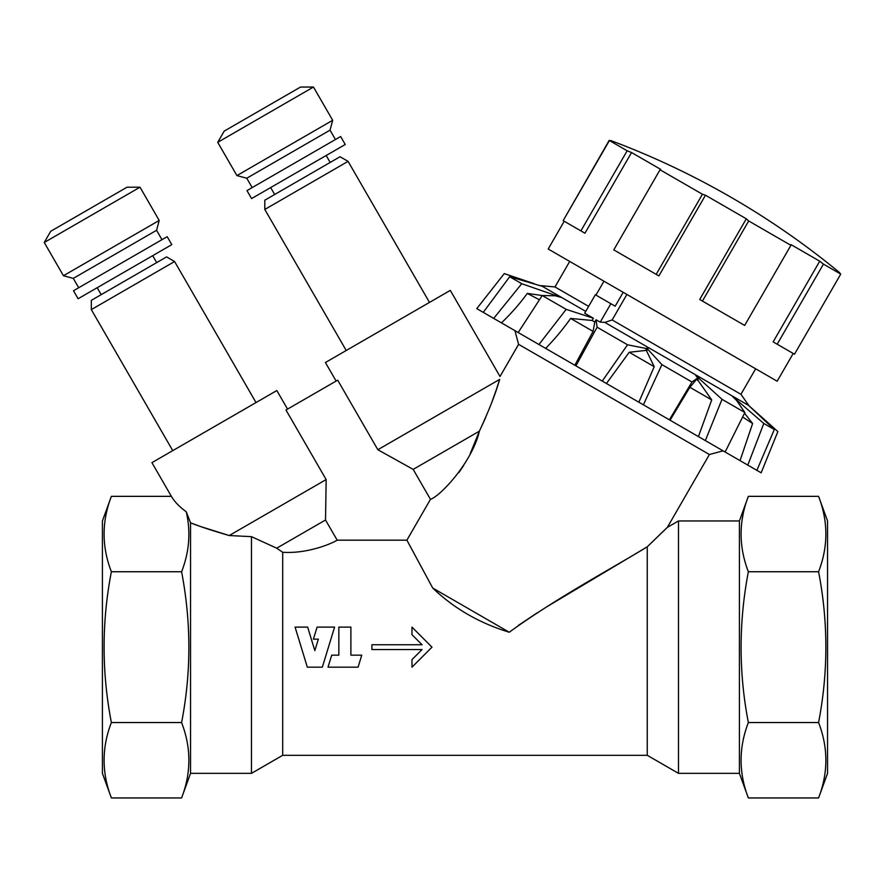 <?xml version="1.0" encoding="UTF-8"?>
<svg xmlns="http://www.w3.org/2000/svg" width="885" height="885" viewBox="0 0 885 885"><rect width="100%" height="100%" fill="white"/><g stroke="black" fill="none" stroke-linecap="round" stroke-linejoin="round"><path stroke-width="1.33" d="M595.948 295.092L603.957 281.209M646.725 348.59L645.641 350.449L629.224 352.263L606.435 383.493L602.265 381.081L627.531 344.785L646.725 348.59L647.422 347.008L604.709 322.35L600.218 322.14L610.871 303.699L615.175 306.188L623.184 292.315M111.377 496.341L102.417 520.955L102.417 773.346L111.377 797.949C101.675 772.815 101.675 747.681 111.377 722.547C101.675 672.158 101.675 621.889 111.377 571.743C101.675 546.609 101.675 521.475 111.377 496.341L171.38 496.341L151.932 462.656L276.839 390.55L151.932 462.656M111.377 722.547L181.591 722.547C191.293 747.703 191.293 772.837 181.591 797.949C191.293 772.837 191.293 747.703 181.591 722.547C191.293 672.744 191.293 622.476 181.591 571.743C189.346 551.952 190.894 531.973 186.27 511.807L187.377 517.094M111.377 797.949L181.591 797.949L190.552 773.346L190.552 522.836L197.764 525.491M748.356 496.341L739.406 520.955L739.406 773.346L748.356 797.949C738.665 772.837 738.665 747.703 748.356 722.547C738.665 747.703 738.665 772.837 748.356 797.949L818.581 797.949C828.283 772.815 828.283 747.681 818.581 722.547C828.283 672.158 828.283 621.889 818.581 571.743C828.283 546.609 828.283 521.475 818.581 496.341L748.356 496.341C738.665 521.409 738.665 546.543 748.356 571.743L818.581 571.743M325.525 520.004L326.156 479.57L229.226 535.536L251.473 536.653L276.706 548.18L325.525 520.004L337.174 540.171L406.89 540.171L432.721 588.038L509.251 632.233C556.333 598.017 612.542 568.048 647.256 546.808L545.979 607.287M485.622 417.72L479.36 431.183L413.173 469.393L430.464 499.339L406.89 540.171L432.721 588.038C453.939 608.415 479.449 623.14 509.251 632.233M748.356 722.547C738.676 672.677 738.676 622.409 748.356 571.743C738.665 622.476 738.665 672.744 748.356 722.547L818.581 722.547M772.915 427.112L748.621 405.441L777.871 431.581L761.144 472.811L670.067 420.22L698.42 436.593L711.717 399.898L689.869 387.276L697.712 378.028L695.201 374.598L648.329 347.54L646.614 351.002L654.214 366.689L638.859 402.21L670.067 420.22L689.869 387.276M604.643 322.461L612.154 319.961L626.89 294.451M629.224 352.263L654.214 366.689M697.103 379.09L711.717 399.898M725.125 452.014L744.86 412.521L722.005 399.323L696.152 375.893M742.615 417.001L752.615 423.506L740.037 460.62M744.517 413.195L752.615 423.506M756.885 470.344L774.309 429.524L763.81 423.461L732.127 396.115M585.737 311.398L561.709 297.526L555.249 295.778L542.217 295.524L527.294 293.411C519.805 303.732 511.187 313.555 501.441 322.87L493.697 318.401L521.741 283.709L560.957 297.327M527.294 293.411L539.452 299.794M588.636 306.376L554.972 286.95L541.211 285.689M748.909 405.607L740.933 394.312L612.154 319.961M570.615 318.434L593.094 331.41L594.808 322.007L592.12 320.47L570.615 318.434C563.28 328.833 554.961 338.822 545.647 348.391L514.937 330.658L518.599 344.342L500.025 376.501L450.31 290.391L325.415 362.507L450.31 290.391M606.435 383.493L638.859 402.21M602.265 381.081L545.647 348.391M501.441 322.87L518.19 332.539L542.217 295.524L566.179 309.363L593.404 318.235L584.686 313.224L595.351 294.749L610.871 303.699M493.697 318.401L476.772 308.622L504.262 273.62L534.407 283.786M600.218 322.14L596.092 319.773L597.098 327.207L575.914 365.87M592.12 320.47L593.404 318.235M594.808 322.007L596.092 319.773M763.81 423.461L747.792 465.101M774.309 429.524L748.533 405.385L732.149 395.927M722.005 399.323L705.345 440.586M698.564 378.514L697.491 380.373M669.381 419.833L691.948 381.977L661.903 364.631L647.687 349.144L648.329 347.54M691.948 381.977L697.712 378.028M661.903 364.631L643.384 404.821M647.687 349.144L646.614 351.002M744.86 412.521L736.619 400.485L731.652 395.639L695.997 375.052M627.531 344.785L597.098 327.207M593.094 331.41L574.819 365.228M564.221 221.261L548.191 249.017L777.174 381.225L793.203 353.469M538.932 344.519L566.179 309.363M111.377 571.743L181.591 571.743C191.282 622.409 191.282 672.677 181.591 722.547M337.174 540.171C331.278 543.844 307.228 553.899 282.691 552.273L276.706 548.18L251.473 536.653L229.226 535.536C212.422 530.657 199.534 526.42 190.552 522.836L186.27 511.807C179.456 506.839 174.5 501.684 171.38 496.341M742.183 519.406L742.957 515.159M282.691 552.273L282.691 755.314L251.473 773.346L190.552 773.346M537.582 612.586L518.422 625.374M665.398 529.219L647.256 546.808L667.345 527.383L647.256 546.808L647.256 755.314L282.691 755.314M431.98 647.167L411.979 627.111L411.979 634.678L422.068 644.745L371.91 644.745L371.91 649.546L422.068 649.546L411.979 659.613L411.979 667.179L431.98 647.167M430.464 499.339C440.973 495.766 472.513 461.45 479.36 431.183L470.223 453.684M463.74 465.388L458.895 472.557M479.36 431.183C488.885 410.784 495.655 393.526 499.671 379.388L496.286 389.765M496.186 390.064L491.584 402.963M413.173 469.393L377.851 449.724L499.671 379.388C500.147 375.561 500.147 375.561 499.671 379.388M251.473 536.653L251.473 773.346M202.134 527.04L229.226 535.536M186.27 511.807L190.552 522.836M739.406 520.955L678.485 520.955L678.485 773.346L739.406 773.346M518.599 344.342L709.416 454.514L667.345 527.383L678.485 520.955M667.345 527.383L665.42 529.197M377.851 449.724L337.683 380.163L285.988 410.009L326.156 479.57M325.415 362.507L336.123 381.059M287.548 409.102L276.839 390.55M358.093 667.179L361.744 655.154L350.891 655.154L350.891 627.111L338.844 627.111L338.844 655.154L331.72 655.154L327.992 667.179L358.093 667.179M314.839 650.619L318.346 639.158L313.401 639.158L317.095 627.111L334.585 627.111L322.339 667.179L307.327 667.179L295.081 627.111L307.648 627.111L314.839 650.619M818.581 496.341L827.541 520.955L827.541 773.346L818.581 797.949M348.07 161.369L264.803 209.446L264.803 200.198L340.05 156.745L348.07 161.369L429.28 302.05M300.524 87.051L224.204 131.113L217.721 142.33L313.478 87.051L300.524 87.051M335.448 139.52L330.039 130.15L332.683 120.294L236.926 175.584L217.721 142.33M330.039 130.15L246.771 178.217L236.926 175.584M340.648 136.511L246.97 190.596L251.583 198.572L345.261 144.487L340.648 136.511M174.588 261.529L166.579 256.904L91.321 300.347L91.321 309.606L174.588 261.529L255.809 402.199M127.053 187.2L50.722 231.273L44.25 242.49L140.007 187.2L127.053 187.2M161.977 239.669L156.568 230.299L159.2 220.453L63.443 275.733L44.25 242.49M156.568 230.299L73.3 278.377L63.443 275.733M167.177 236.671L73.499 290.745L78.112 298.732L171.79 244.647L167.177 236.671M840.75 274.107L794.498 354.21L777.196 344.221L823.448 264.117L840.75 274.107A798.215 595.782 -60 0 0 838.062 271.772L839.788 272.768A801.235 801.235 0 0 0 610.805 140.56L612.752 141.689A798.215 590.195 120 0 0 609.411 140.538L627.155 150.793A798.215 796.909 -60 0 1 631.547 152.541L584.952 233.231L563.159 220.653L609.411 140.538M823.448 264.117A798.215 797.341 120 0 0 819.731 261.186L773.147 341.887L777.196 344.221M790.913 245.333L744.661 325.437L702.436 301.066L748.688 220.962L790.913 245.333A798.215 45.655 -60 0 0 791.013 244.614L819.731 261.186M748.688 220.962A798.215 537.416 120 0 0 746.298 218.794L699.714 299.484L702.436 301.066M656.183 274.361L613.781 249.88L660.033 169.776L702.436 194.246A798.215 531.221 -60 0 1 705.478 195.22L658.883 275.921L656.183 274.361L702.436 194.246M631.547 152.541L660.564 169.289A798.215 37.325 120 0 0 660.033 169.776M580.903 230.897L627.155 150.793M563.159 220.653L609.168 140.405A798.215 595.782 120 0 1 610.617 140.892M746.298 218.794L705.478 195.22M504.262 273.62L476.772 308.622M534.418 283.753L504.196 273.576M521.741 283.709L509.672 276.739L542.339 286.342L561.167 297.216M509.672 276.739L483.254 312.372M740.933 394.312L755.668 368.802M554.972 286.95L569.708 261.429M647.256 755.314L678.485 773.346M709.416 454.514L723.1 450.841M270.666 187.554L274.671 194.501M326.178 155.506L330.182 162.442M264.803 209.446L346.013 350.128M332.683 120.294L313.478 87.051M252.181 187.587L246.771 178.217M97.195 287.713L101.2 294.65M152.707 255.665L156.711 262.602M91.321 309.606L172.542 450.277M159.2 220.453L140.007 187.2M78.71 287.747L73.3 278.377"/></g></svg>
